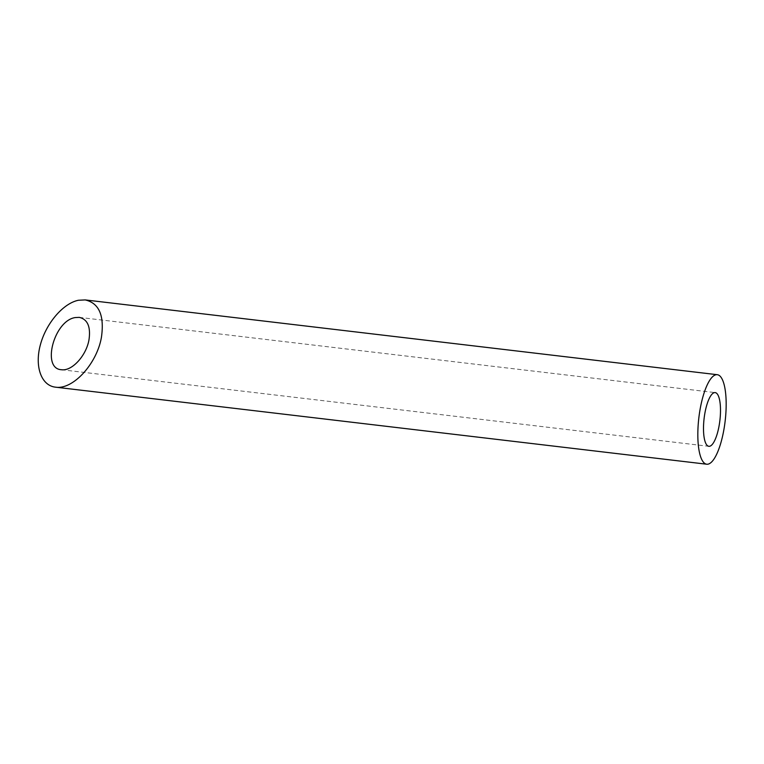 <?xml version="1.0" encoding="UTF-8"?>
<svg xmlns="http://www.w3.org/2000/svg" width="764" height="764" viewBox="0 0 764 764"><rect width="100%" height="100%" fill="white"/><g stroke="black" fill="none" stroke-linecap="round" stroke-linejoin="round"><path stroke-width="0.57" stroke-dasharray="3.82 2.86" d="M61.426 369.719L708.82 446.31M79.236 317.366L715.18 392.601"/><path stroke-width="1.15" d="M716.861 393.489A27.046 7.955 96.7 0 0 715.18 392.601A27.046 7.955 96.7 0 0 704.102 418.519A27.046 7.955 96.7 0 0 708.82 446.31A27.046 7.955 96.7 0 0 719.487 423.399A27.046 7.955 96.7 0 0 716.861 393.489M89.006 339.674C90.83 326.715 87.564 319.276 79.236 317.366L75.187 317.576C54.015 320.651 41.313 368.764 61.426 369.719C71.864 371.438 86.332 355.68 89.006 339.674M720.099 376.174A45.066 13.255 96.7 0 0 717.3 374.704A45.066 13.255 96.7 0 0 698.84 417.898A45.066 13.255 96.7 0 0 706.71 464.216A45.066 13.255 96.7 0 0 724.482 426.035A45.066 13.255 96.7 0 0 720.099 376.174M101.459 337.096C104.487 315.494 99.062 303.098 85.176 299.918L78.425 300.262C63.059 303.346 45.935 323.478 40.301 345.089C34.523 366.71 41.342 385.61 55.486 387.167C72.886 390.041 96.999 363.769 101.459 337.096M55.486 387.167L706.71 464.216M85.176 299.918L717.3 374.704"/></g></svg>
